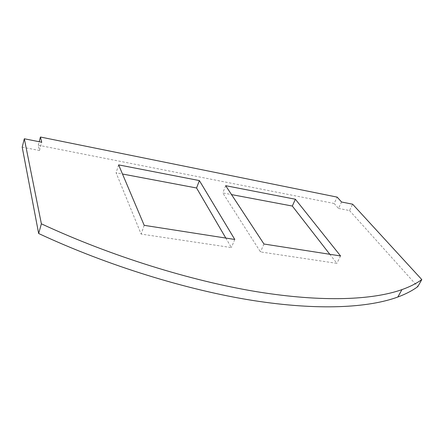 <?xml version="1.0" encoding="UTF-8"?>
<svg xmlns="http://www.w3.org/2000/svg" width="444" height="444" viewBox="0 0 444 444"><rect width="100%" height="100%" fill="white"/><g stroke="black" fill="none" stroke-linecap="round" stroke-linejoin="round"><path stroke-width="0.33" stroke-dasharray="2.22 1.67" d="M22.2 147.147L39.51 150.499L38.273 145.205L334.143 203.485L337.179 197.125M38.273 145.205L39.194 141.73M334.143 203.485L338.467 208.414L341.558 202.003M338.467 208.414L349.517 210.55L352.63 204.207M349.517 210.55L417.804 286.619M39.51 150.499L41.714 142.23M225.818 238.067L231.374 247.58L141.12 234.077L116.078 172.805L122.489 174.015M329.803 254.284L336.857 263.359L260.473 251.931L222.794 192.935L231.518 194.583M340.559 255.96L336.857 263.359M225.68 185.692L222.794 192.935M263.975 244.017L260.473 251.931M234.782 239.466L231.374 247.58M118.626 164.885L116.078 172.805M144.2 225.336L141.12 234.077"/><path stroke-width="0.67" d="M40.437 137.024L337.179 197.125L341.558 202.003L352.63 204.207L421.8 279.576C416.555 283.405 409.945 286.757 401.953 289.621C372.771 299.944 323.016 302.442 257.126 291.769C191.286 280.985 111.15 256.282 41.381 223.815L24.331 138.767L41.714 142.23L40.437 137.024L39.194 141.73M41.381 223.815L38.656 233.511C107.936 265.834 187.579 290.176 253.163 300.521C318.803 310.761 368.531 307.775 397.835 297.019C405.855 294.033 412.509 290.565 417.804 286.619L421.8 279.576M38.656 233.511L22.2 147.147L24.331 138.767M122.489 174.015L196.564 187.99L225.818 238.067M231.518 194.583L292.319 206.049L329.803 254.284M199.378 180.58L234.782 239.466L144.2 225.336L118.626 164.885L199.378 180.58L196.564 187.99M295.382 199.239L340.559 255.96L263.975 244.017L225.68 185.692L295.382 199.239L292.319 206.049M397.835 297.019L401.953 289.621"/></g></svg>
